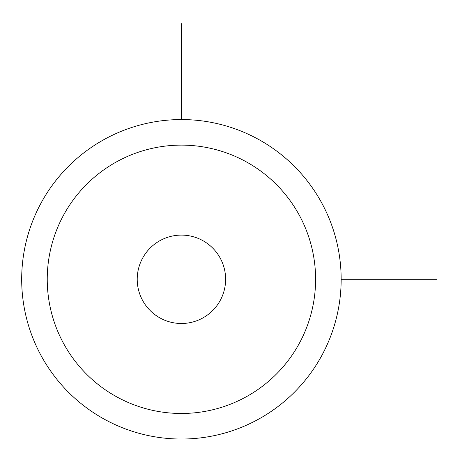 <?xml version="1.0" encoding="UTF-8"?>
<svg xmlns="http://www.w3.org/2000/svg" width="460" height="460" viewBox="0 0 460 460"><rect width="100%" height="100%" fill="white"/><g stroke="black" fill="none" stroke-linecap="round" stroke-linejoin="round"><path stroke-width="0.69" d="M321.603 355.879A159.735 159.735 0 0 1 104.84 419.48A159.735 159.735 0 0 1 41.239 202.716A159.735 159.735 0 0 1 258.002 139.115A159.735 159.735 0 0 1 321.603 355.879M299.172 343.626A134.176 134.176 0 0 1 117.093 397.049A134.176 134.176 0 0 1 63.67 214.969A134.176 134.176 0 0 1 245.749 161.546A134.176 134.176 0 0 1 299.172 343.626M142.635 258.106A44.194 44.194 0 0 1 202.613 240.511A44.194 44.194 0 0 1 220.208 300.483A44.194 44.194 0 0 1 160.235 318.084A44.194 44.194 0 0 1 142.635 258.106M341.159 279.295L437 279.295M181.424 119.56L181.424 23.719"/></g></svg>
